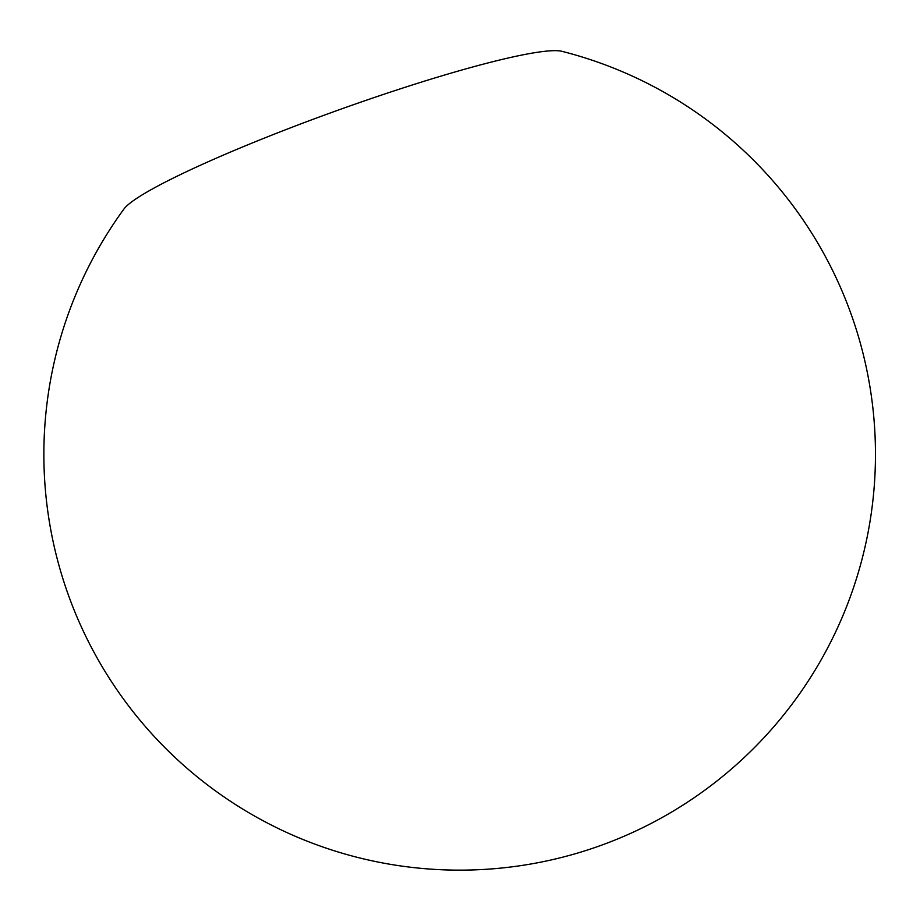 <?xml version="1.0" encoding="UTF-8"?>
<svg xmlns="http://www.w3.org/2000/svg" width="920" height="920" viewBox="0 0 920 920"><rect width="100%" height="100%" fill="white"/><g stroke="black" fill="none" stroke-linecap="round" stroke-linejoin="round"><path stroke-width="1.38" d="M561.947 51.325A235.405 24.069 160.2 0 0 382.49 94.737A235.405 24.069 160.2 0 0 123.959 209.012A415.794 415.794 0 0 0 600.507 845.56A415.794 415.794 0 0 0 561.947 51.325"/></g></svg>
